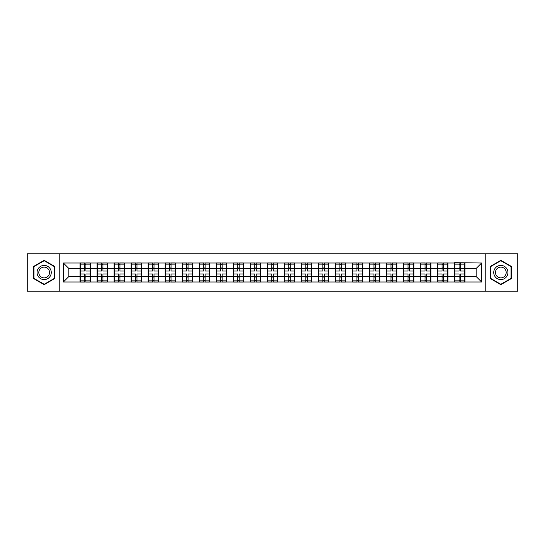 <?xml version="1.0" encoding="UTF-8"?>
<svg xmlns="http://www.w3.org/2000/svg" width="545" height="545" viewBox="0 0 545 545"><rect width="100%" height="100%" fill="white"/><g stroke="black" fill="none" stroke-linecap="round" stroke-linejoin="round"><path stroke-width="0.82" d="M485.227 291.221L517.75 291.221L517.75 253.779L485.227 253.779L485.227 291.221L59.773 291.221L59.773 253.779L27.25 253.779L27.25 291.221L59.773 291.221M485.227 253.779L59.773 253.779M476.167 276.54L476.167 268.46L464.98 268.46L464.98 276.54L476.167 276.54L481.623 281.997L481.623 263.003L454.612 262.676L454.612 268.46L447.949 268.46L447.949 276.54L454.612 276.54L454.612 268.46M481.623 281.997L63.377 281.997L63.377 263.003L80.02 263.003L80.02 268.46L68.834 268.46L68.834 276.54L80.02 276.54L80.02 268.46M454.612 263.003L80.02 263.003M454.612 276.54L454.612 281.997M447.949 276.54L447.949 281.997M447.949 263.003L447.949 268.46M430.925 276.54L437.581 276.54L437.581 268.46L430.925 268.46L430.925 281.997M437.581 276.54L437.581 281.997M437.581 263.003L437.581 268.46M430.925 263.003L430.925 268.46M413.9 276.54L420.556 276.54L420.556 268.46L413.9 268.46L413.9 281.997M420.556 276.54L420.556 281.997M420.556 263.003L420.556 268.46M413.9 263.003L413.9 268.46M396.869 276.54L403.532 276.54L403.532 268.46L396.869 268.46L396.869 281.997M403.532 276.54L403.532 281.997M403.532 263.003L403.532 268.46M396.869 263.003L396.869 268.46M379.845 276.54L386.5 276.54L386.5 268.46L379.845 268.46L379.845 281.997M386.5 276.54L386.5 281.997M386.5 263.003L386.5 268.46M379.845 263.003L379.845 268.46M362.82 276.54L369.476 276.54L369.476 268.46L362.82 268.46L362.82 281.997M369.476 276.54L369.476 281.997M369.476 263.003L369.476 268.46M362.82 263.003L362.82 268.46M345.789 276.54L352.452 276.54L352.452 268.46L345.789 268.46L345.789 281.997M352.452 276.54L352.452 281.997M352.452 263.003L352.452 268.46M345.789 263.003L345.789 268.46M328.764 276.54L335.42 276.54L335.42 268.46L328.764 268.46L328.764 281.997M335.42 276.54L335.42 281.997M335.42 263.003L335.42 268.46M328.764 263.003L328.764 268.46M311.74 276.54L318.396 276.54L318.396 268.46L311.74 268.46L311.74 281.997M318.396 276.54L318.396 281.997M318.396 263.003L318.396 268.46M311.74 263.003L311.74 268.46M294.709 276.54L301.371 276.54L301.371 268.46L294.709 268.46L294.709 281.997M301.371 276.54L301.371 281.997M301.371 263.003L301.371 268.46M294.709 263.003L294.709 268.46M277.684 276.54L284.34 276.54L284.34 268.46L277.684 268.46L277.684 281.997M284.34 276.54L284.34 281.997M284.34 263.003L284.34 268.46M277.684 263.003L277.684 268.46M260.66 276.54L267.316 276.54L267.316 268.46L260.66 268.46L260.66 281.997M267.316 276.54L267.316 281.997M267.316 263.003L267.316 268.46M260.66 263.003L260.66 268.46M243.629 276.54L250.291 276.54L250.291 268.46L243.629 268.46L243.629 281.997M250.291 276.54L250.291 281.997M250.291 263.003L250.291 268.46M243.629 263.003L243.629 268.46M226.604 276.54L233.26 276.54L233.26 268.46L226.604 268.46L226.604 281.997M233.26 276.54L233.26 281.997M233.26 263.003L233.26 268.46M226.604 263.003L226.604 268.46M209.58 276.54L216.236 276.54L216.236 268.46L209.58 268.46L209.58 281.997M216.236 276.54L216.236 281.997M216.236 263.003L216.236 268.46M209.58 263.003L209.58 268.46M192.548 276.54L199.211 276.54L199.211 268.46L192.548 268.46L192.548 281.997M199.211 276.54L199.211 281.997M199.211 263.003L199.211 268.46M192.548 263.003L192.548 268.46M175.524 276.54L182.18 276.54L182.18 268.46L175.524 268.46L175.524 281.997M182.18 276.54L182.18 281.997M182.18 263.003L182.18 268.46M175.524 263.003L175.524 268.46M158.5 276.54L165.155 276.54L165.155 268.46L158.5 268.46L158.5 281.997M165.155 276.54L165.155 281.997M165.155 263.003L165.155 268.46M158.5 263.003L158.5 268.46M141.468 276.54L148.131 276.54L148.131 268.46L141.468 268.46L141.468 281.997M148.131 276.54L148.131 281.997M148.131 263.003L148.131 268.46M141.468 263.003L141.468 268.46M124.444 276.54L131.1 276.54L131.1 268.46L124.444 268.46L124.444 281.997M131.1 276.54L131.1 281.997M131.1 263.003L131.1 268.46M124.444 263.003L124.444 268.46M107.42 276.54L114.075 276.54L114.075 268.46L107.42 268.46L107.42 281.997M114.075 276.54L114.075 281.997M114.075 263.003L114.075 268.46M107.42 263.003L107.42 268.46M90.388 276.54L97.051 276.54L97.051 268.46L90.388 268.46L90.388 281.997M97.051 276.54L97.051 281.997M97.051 263.003L97.051 268.46M90.388 263.003L90.388 268.46M80.02 276.54L80.02 281.997M68.834 276.54L63.377 281.997M63.377 263.003L68.834 268.46M464.98 276.54L464.98 281.997M464.98 263.003L464.98 268.46M481.623 263.003L476.167 268.46M44.165 260.34L33.633 266.416L33.633 278.584L44.165 284.66L54.698 278.584L54.698 266.416L44.165 260.34M490.302 278.584L500.835 284.66L511.367 278.584L511.367 266.416L500.835 260.34L490.302 266.416L490.302 278.584M90.116 273.972L90.116 282.051L85.912 282.051L85.912 273.972L90.116 273.972L90.116 262.949L85.912 262.949L85.912 264.148L90.116 264.148M80.292 268.63L84.495 268.63L84.495 262.949L80.292 262.949L80.292 273.972L84.495 273.972L84.495 282.051L80.292 282.051L80.292 280.852L84.495 280.852M84.495 267.05L85.912 267.05M85.912 264.311L84.495 264.311M84.495 268.644L85.912 268.644M84.495 268.63L84.495 271.029L80.292 271.029M80.292 264.148L84.495 264.148M84.495 276.356L85.912 276.356M84.495 280.689L85.912 280.689M84.495 277.95L85.912 277.95M80.292 273.972L80.292 280.852M85.912 280.852L90.116 280.852M85.912 264.148L85.912 271.029L90.116 271.029M107.147 273.972L107.147 282.051L102.944 282.051L102.944 273.972L107.147 273.972L107.147 262.949L102.944 262.949L102.944 264.148L107.147 264.148M97.323 268.63L101.527 268.63L101.527 262.949L97.323 262.949L97.323 273.972L101.527 273.972L101.527 282.051L97.323 282.051L97.323 280.852L101.527 280.852M101.527 267.05L102.944 267.05M102.944 264.311L101.527 264.311M101.527 268.644L102.944 268.644M101.527 268.63L101.527 271.029L97.323 271.029M97.323 264.148L101.527 264.148M101.527 276.356L102.944 276.356M101.527 280.689L102.944 280.689M101.527 277.95L102.944 277.95M97.323 273.972L97.323 280.852M102.944 280.852L107.147 280.852M102.944 264.148L102.944 271.029L107.147 271.029M124.171 273.972L124.171 282.051L119.968 282.051L119.968 273.972L124.171 273.972L124.171 262.949L119.968 262.949L119.968 264.148L124.171 264.148M114.348 268.63L118.551 268.63L118.551 262.949L114.348 262.949L114.348 273.972L118.551 273.972L118.551 282.051L114.348 282.051L114.348 280.852L118.551 280.852M118.551 267.05L119.968 267.05M119.968 264.311L118.551 264.311M118.551 268.644L119.968 268.644M118.551 268.63L118.551 271.029L114.348 271.029M114.348 264.148L118.551 264.148M118.551 276.356L119.968 276.356M118.551 280.689L119.968 280.689M118.551 277.95L119.968 277.95M114.348 273.972L114.348 280.852M119.968 280.852L124.171 280.852M119.968 264.148L119.968 271.029L124.171 271.029M141.196 273.972L141.196 282.051L136.993 282.051L136.993 273.972L141.196 273.972L141.196 262.949L136.993 262.949L136.993 264.148L141.196 264.148M131.372 268.63L135.576 268.63L135.576 262.949L131.372 262.949L131.372 273.972L135.576 273.972L135.576 282.051L131.372 282.051L131.372 280.852L135.576 280.852M135.576 267.05L136.993 267.05M136.993 264.311L135.576 264.311M135.576 268.644L136.993 268.644M135.576 268.63L135.576 271.029L131.372 271.029M131.372 264.148L135.576 264.148M135.576 276.356L136.993 276.356M135.576 280.689L136.993 280.689M135.576 277.95L136.993 277.95M131.372 273.972L131.372 280.852M136.993 280.852L141.196 280.852M136.993 264.148L136.993 271.029L141.196 271.029M158.227 273.972L158.227 282.051L154.024 282.051L154.024 273.972L158.227 273.972L158.227 262.949L154.024 262.949L154.024 264.148L158.227 264.148M148.404 268.63L152.607 268.63L152.607 262.949L148.404 262.949L148.404 273.972L152.607 273.972L152.607 282.051L148.404 282.051L148.404 280.852L152.607 280.852M152.607 267.05L154.024 267.05M154.024 264.311L152.607 264.311M152.607 268.644L154.024 268.644M152.607 268.63L152.607 271.029L148.404 271.029M148.404 264.148L152.607 264.148M152.607 276.356L154.024 276.356M152.607 280.689L154.024 280.689M152.607 277.95L154.024 277.95M148.404 273.972L148.404 280.852M154.024 280.852L158.227 280.852M154.024 264.148L154.024 271.029L158.227 271.029M175.252 273.972L175.252 282.051L171.048 282.051L171.048 273.972L175.252 273.972L175.252 262.949L171.048 262.949L171.048 264.148L175.252 264.148M165.428 268.63L169.631 268.63L169.631 262.949L165.428 262.949L165.428 273.972L169.631 273.972L169.631 282.051L165.428 282.051L165.428 280.852L169.631 280.852M169.631 267.05L171.048 267.05M171.048 264.311L169.631 264.311M169.631 268.644L171.048 268.644M169.631 268.63L169.631 271.029L165.428 271.029M165.428 264.148L169.631 264.148M169.631 276.356L171.048 276.356M169.631 280.689L171.048 280.689M169.631 277.95L171.048 277.95M165.428 273.972L165.428 280.852M171.048 280.852L175.252 280.852M171.048 264.148L171.048 271.029L175.252 271.029M50.31 268.951A7.092 7.092 0 0 0 40.623 266.355A7.092 7.092 0 0 0 38.021 276.049A7.092 7.092 0 0 0 47.715 278.645A7.092 7.092 0 0 0 50.31 268.951M48.818 269.816A5.368 5.368 0 0 0 41.481 267.847A5.368 5.368 0 0 0 39.513 275.184A5.368 5.368 0 0 0 46.856 277.153A5.368 5.368 0 0 0 48.818 269.816M44.165 284.286L33.96 278.393L33.96 266.607L44.165 260.714L54.371 266.607L54.371 278.393L44.165 284.286M506.979 268.951A7.092 7.092 0 0 0 497.285 266.355A7.092 7.092 0 0 0 494.69 276.049A7.092 7.092 0 0 0 504.377 278.645A7.092 7.092 0 0 0 506.979 268.951M505.488 269.816A5.368 5.368 0 0 0 498.144 267.847A5.368 5.368 0 0 0 496.182 275.184A5.368 5.368 0 0 0 503.519 277.153A5.368 5.368 0 0 0 505.488 269.816M500.835 284.286L490.629 278.393L490.629 266.607L500.835 260.714L511.04 266.607L511.04 278.393L500.835 284.286M192.276 273.972L192.276 282.051L188.073 282.051L188.073 273.972L192.276 273.972L192.276 262.949L188.073 262.949L188.073 264.148L192.276 264.148M182.452 268.63L186.656 268.63L186.656 262.949L182.452 262.949L182.452 273.972L186.656 273.972L186.656 282.051L182.452 282.051L182.452 280.852L186.656 280.852M186.656 267.05L188.073 267.05M188.073 264.311L186.656 264.311M186.656 268.644L188.073 268.644M186.656 268.63L186.656 271.029L182.452 271.029M182.452 264.148L186.656 264.148M186.656 276.356L188.073 276.356M186.656 280.689L188.073 280.689M186.656 277.95L188.073 277.95M182.452 273.972L182.452 280.852M188.073 280.852L192.276 280.852M188.073 264.148L188.073 271.029L192.276 271.029M209.307 273.972L209.307 282.051L205.104 282.051L205.104 273.972L209.307 273.972L209.307 262.949L205.104 262.949L205.104 264.148L209.307 264.148M199.484 268.63L203.687 268.63L203.687 262.949L199.484 262.949L199.484 273.972L203.687 273.972L203.687 282.051L199.484 282.051L199.484 280.852L203.687 280.852M203.687 267.05L205.104 267.05M205.104 264.311L203.687 264.311M203.687 268.644L205.104 268.644M203.687 268.63L203.687 271.029L199.484 271.029M199.484 264.148L203.687 264.148M203.687 276.356L205.104 276.356M203.687 280.689L205.104 280.689M203.687 277.95L205.104 277.95M199.484 273.972L199.484 280.852M205.104 280.852L209.307 280.852M205.104 264.148L205.104 271.029L209.307 271.029M226.332 273.972L226.332 282.051L222.128 282.051L222.128 273.972L226.332 273.972L226.332 262.949L222.128 262.949L222.128 264.148L226.332 264.148M216.508 268.63L220.711 268.63L220.711 262.949L216.508 262.949L216.508 273.972L220.711 273.972L220.711 282.051L216.508 282.051L216.508 280.852L220.711 280.852M220.711 267.05L222.128 267.05M222.128 264.311L220.711 264.311M220.711 268.644L222.128 268.644M220.711 268.63L220.711 271.029L216.508 271.029M216.508 264.148L220.711 264.148M220.711 276.356L222.128 276.356M220.711 280.689L222.128 280.689M220.711 277.95L222.128 277.95M216.508 273.972L216.508 280.852M222.128 280.852L226.332 280.852M222.128 264.148L222.128 271.029L226.332 271.029M243.356 273.972L243.356 282.051L239.153 282.051L239.153 273.972L243.356 273.972L243.356 262.949L239.153 262.949L239.153 264.148L243.356 264.148M233.533 268.63L237.736 268.63L237.736 262.949L233.533 262.949L233.533 273.972L237.736 273.972L237.736 282.051L233.533 282.051L233.533 280.852L237.736 280.852M237.736 267.05L239.153 267.05M239.153 264.311L237.736 264.311M237.736 268.644L239.153 268.644M237.736 268.63L237.736 271.029L233.533 271.029M233.533 264.148L237.736 264.148M237.736 276.356L239.153 276.356M237.736 280.689L239.153 280.689M237.736 277.95L239.153 277.95M233.533 273.972L233.533 280.852M239.153 280.852L243.356 280.852M239.153 264.148L239.153 271.029L243.356 271.029M260.387 273.972L260.387 282.051L256.184 282.051L256.184 273.972L260.387 273.972L260.387 262.949L256.184 262.949L256.184 264.148L260.387 264.148M250.564 268.63L254.767 268.63L254.767 262.949L250.564 262.949L250.564 273.972L254.767 273.972L254.767 282.051L250.564 282.051L250.564 280.852L254.767 280.852M254.767 267.05L256.184 267.05M256.184 264.311L254.767 264.311M254.767 268.644L256.184 268.644M254.767 268.63L254.767 271.029L250.564 271.029M250.564 264.148L254.767 264.148M254.767 276.356L256.184 276.356M254.767 280.689L256.184 280.689M254.767 277.95L256.184 277.95M250.564 273.972L250.564 280.852M256.184 280.852L260.387 280.852M256.184 264.148L256.184 271.029L260.387 271.029M277.412 273.972L277.412 282.051L273.209 282.051L273.209 273.972L277.412 273.972L277.412 262.949L273.209 262.949L273.209 264.148L277.412 264.148M267.588 268.63L271.791 268.63L271.791 262.949L267.588 262.949L267.588 273.972L271.791 273.972L271.791 282.051L267.588 282.051L267.588 280.852L271.791 280.852M271.791 267.05L273.209 267.05M273.209 264.311L271.791 264.311M271.791 268.644L273.209 268.644M271.791 268.63L271.791 271.029L267.588 271.029M267.588 264.148L271.791 264.148M271.791 276.356L273.209 276.356M271.791 280.689L273.209 280.689M271.791 277.95L273.209 277.95M267.588 273.972L267.588 280.852M273.209 280.852L277.412 280.852M273.209 264.148L273.209 271.029L277.412 271.029M294.436 273.972L294.436 282.051L290.233 282.051L290.233 273.972L294.436 273.972L294.436 262.949L290.233 262.949L290.233 264.148L294.436 264.148M284.613 268.63L288.816 268.63L288.816 262.949L284.613 262.949L284.613 273.972L288.816 273.972L288.816 282.051L284.613 282.051L284.613 280.852L288.816 280.852M288.816 267.05L290.233 267.05M290.233 264.311L288.816 264.311M288.816 268.644L290.233 268.644M288.816 268.63L288.816 271.029L284.613 271.029M284.613 264.148L288.816 264.148M288.816 276.356L290.233 276.356M288.816 280.689L290.233 280.689M288.816 277.95L290.233 277.95M284.613 273.972L284.613 280.852M290.233 280.852L294.436 280.852M290.233 264.148L290.233 271.029L294.436 271.029M311.468 273.972L311.468 282.051L307.264 282.051L307.264 273.972L311.468 273.972L311.468 262.949L307.264 262.949L307.264 264.148L311.468 264.148M301.644 268.63L305.847 268.63L305.847 262.949L301.644 262.949L301.644 273.972L305.847 273.972L305.847 282.051L301.644 282.051L301.644 280.852L305.847 280.852M305.847 267.05L307.264 267.05M307.264 264.311L305.847 264.311M305.847 268.644L307.264 268.644M305.847 268.63L305.847 271.029L301.644 271.029M301.644 264.148L305.847 264.148M305.847 276.356L307.264 276.356M305.847 280.689L307.264 280.689M305.847 277.95L307.264 277.95M301.644 273.972L301.644 280.852M307.264 280.852L311.468 280.852M307.264 264.148L307.264 271.029L311.468 271.029M328.492 273.972L328.492 282.051L324.289 282.051L324.289 273.972L328.492 273.972L328.492 262.949L324.289 262.949L324.289 264.148L328.492 264.148M318.668 268.63L322.872 268.63L322.872 262.949L318.668 262.949L318.668 273.972L322.872 273.972L322.872 282.051L318.668 282.051L318.668 280.852L322.872 280.852M322.872 267.05L324.289 267.05M324.289 264.311L322.872 264.311M322.872 268.644L324.289 268.644M322.872 268.63L322.872 271.029L318.668 271.029M318.668 264.148L322.872 264.148M322.872 276.356L324.289 276.356M322.872 280.689L324.289 280.689M322.872 277.95L324.289 277.95M318.668 273.972L318.668 280.852M324.289 280.852L328.492 280.852M324.289 264.148L324.289 271.029L328.492 271.029M345.516 273.972L345.516 282.051L341.313 282.051L341.313 273.972L345.516 273.972L345.516 262.949L341.313 262.949L341.313 264.148L345.516 264.148M335.693 268.63L339.896 268.63L339.896 262.949L335.693 262.949L335.693 273.972L339.896 273.972L339.896 282.051L335.693 282.051L335.693 280.852L339.896 280.852M339.896 267.05L341.313 267.05M341.313 264.311L339.896 264.311M339.896 268.644L341.313 268.644M339.896 268.63L339.896 271.029L335.693 271.029M335.693 264.148L339.896 264.148M339.896 276.356L341.313 276.356M339.896 280.689L341.313 280.689M339.896 277.95L341.313 277.95M335.693 273.972L335.693 280.852M341.313 280.852L345.516 280.852M341.313 264.148L341.313 271.029L345.516 271.029M362.548 273.972L362.548 282.051L358.344 282.051L358.344 273.972L362.548 273.972L362.548 262.949L358.344 262.949L358.344 264.148L362.548 264.148M352.724 268.63L356.927 268.63L356.927 262.949L352.724 262.949L352.724 273.972L356.927 273.972L356.927 282.051L352.724 282.051L352.724 280.852L356.927 280.852M356.927 267.05L358.344 267.05M358.344 264.311L356.927 264.311M356.927 268.644L358.344 268.644M356.927 268.63L356.927 271.029L352.724 271.029M352.724 264.148L356.927 264.148M356.927 276.356L358.344 276.356M356.927 280.689L358.344 280.689M356.927 277.95L358.344 277.95M352.724 273.972L352.724 280.852M358.344 280.852L362.548 280.852M358.344 264.148L358.344 271.029L362.548 271.029M379.572 273.972L379.572 282.051L375.369 282.051L375.369 273.972L379.572 273.972L379.572 262.949L375.369 262.949L375.369 264.148L379.572 264.148M369.748 268.63L373.952 268.63L373.952 262.949L369.748 262.949L369.748 273.972L373.952 273.972L373.952 282.051L369.748 282.051L369.748 280.852L373.952 280.852M373.952 267.05L375.369 267.05M375.369 264.311L373.952 264.311M373.952 268.644L375.369 268.644M373.952 268.63L373.952 271.029L369.748 271.029M369.748 264.148L373.952 264.148M373.952 276.356L375.369 276.356M373.952 280.689L375.369 280.689M373.952 277.95L375.369 277.95M369.748 273.972L369.748 280.852M375.369 280.852L379.572 280.852M375.369 264.148L375.369 271.029L379.572 271.029M396.596 273.972L396.596 282.051L392.393 282.051L392.393 273.972L396.596 273.972L396.596 262.949L392.393 262.949L392.393 264.148L396.596 264.148M386.773 268.63L390.976 268.63L390.976 262.949L386.773 262.949L386.773 273.972L390.976 273.972L390.976 282.051L386.773 282.051L386.773 280.852L390.976 280.852M390.976 267.05L392.393 267.05M392.393 264.311L390.976 264.311M390.976 268.644L392.393 268.644M390.976 268.63L390.976 271.029L386.773 271.029M386.773 264.148L390.976 264.148M390.976 276.356L392.393 276.356M390.976 280.689L392.393 280.689M390.976 277.95L392.393 277.95M386.773 273.972L386.773 280.852M392.393 280.852L396.596 280.852M392.393 264.148L392.393 271.029L396.596 271.029M413.628 273.972L413.628 282.051L409.424 282.051L409.424 273.972L413.628 273.972L413.628 262.949L409.424 262.949L409.424 264.148L413.628 264.148M403.804 268.63L408.007 268.63L408.007 262.949L403.804 262.949L403.804 273.972L408.007 273.972L408.007 282.051L403.804 282.051L403.804 280.852L408.007 280.852M408.007 267.05L409.424 267.05M409.424 264.311L408.007 264.311M408.007 268.644L409.424 268.644M408.007 268.63L408.007 271.029L403.804 271.029M403.804 264.148L408.007 264.148M408.007 276.356L409.424 276.356M408.007 280.689L409.424 280.689M408.007 277.95L409.424 277.95M403.804 273.972L403.804 280.852M409.424 280.852L413.628 280.852M409.424 264.148L409.424 271.029L413.628 271.029M430.652 273.972L430.652 282.051L426.449 282.051L426.449 273.972L430.652 273.972L430.652 262.949L426.449 262.949L426.449 264.148L430.652 264.148M420.829 268.63L425.032 268.63L425.032 262.949L420.829 262.949L420.829 273.972L425.032 273.972L425.032 282.051L420.829 282.051L420.829 280.852L425.032 280.852M425.032 267.05L426.449 267.05M426.449 264.311L425.032 264.311M425.032 268.644L426.449 268.644M425.032 268.63L425.032 271.029L420.829 271.029M420.829 264.148L425.032 264.148M425.032 276.356L426.449 276.356M425.032 280.689L426.449 280.689M425.032 277.95L426.449 277.95M420.829 273.972L420.829 280.852M426.449 280.852L430.652 280.852M426.449 264.148L426.449 271.029L430.652 271.029M447.677 273.972L447.677 282.051L443.473 282.051L443.473 273.972L447.677 273.972L447.677 262.949L443.473 262.949L443.473 264.148L447.677 264.148M437.853 268.63L442.056 268.63L442.056 262.949L437.853 262.949L437.853 273.972L442.056 273.972L442.056 282.051L437.853 282.051L437.853 280.852L442.056 280.852M442.056 267.05L443.473 267.05M443.473 264.311L442.056 264.311M442.056 268.644L443.473 268.644M442.056 268.63L442.056 271.029L437.853 271.029M437.853 264.148L442.056 264.148M442.056 276.356L443.473 276.356M442.056 280.689L443.473 280.689M442.056 277.95L443.473 277.95M437.853 273.972L437.853 280.852M443.473 280.852L447.677 280.852M443.473 264.148L443.473 271.029L447.677 271.029M464.708 273.972L464.708 282.051L460.505 282.051L460.505 273.972L464.708 273.972L464.708 262.949L460.505 262.949L460.505 264.148L464.708 264.148M454.884 268.63L459.088 268.63L459.088 262.949L454.884 262.949L454.884 273.972L459.088 273.972L459.088 282.051L454.884 282.051L454.884 280.852L459.088 280.852M459.088 267.05L460.505 267.05M460.505 264.311L459.088 264.311M459.088 268.644L460.505 268.644M459.088 268.63L459.088 271.029L454.884 271.029M454.884 264.148L459.088 264.148M459.088 276.356L460.505 276.356M459.088 280.689L460.505 280.689M459.088 277.95L460.505 277.95M454.884 273.972L454.884 280.852M460.505 280.852L464.708 280.852M460.505 264.148L460.505 271.029L464.708 271.029M80.292 276.37L84.495 276.37M85.912 276.37L90.116 276.37M85.912 268.63L90.116 268.63M97.323 276.37L101.527 276.37M102.944 276.37L107.147 276.37M102.944 268.63L107.147 268.63M114.348 276.37L118.551 276.37M119.968 276.37L124.171 276.37M119.968 268.63L124.171 268.63M131.372 276.37L135.576 276.37M136.993 276.37L141.196 276.37M136.993 268.63L141.196 268.63M148.404 276.37L152.607 276.37M154.024 276.37L158.227 276.37M154.024 268.63L158.227 268.63M165.428 276.37L169.631 276.37M171.048 276.37L175.252 276.37M171.048 268.63L175.252 268.63M182.452 276.37L186.656 276.37M188.073 276.37L192.276 276.37M188.073 268.63L192.276 268.63M199.484 276.37L203.687 276.37M205.104 276.37L209.307 276.37M205.104 268.63L209.307 268.63M216.508 276.37L220.711 276.37M222.128 276.37L226.332 276.37M222.128 268.63L226.332 268.63M233.533 276.37L237.736 276.37M239.153 276.37L243.356 276.37M239.153 268.63L243.356 268.63M250.564 276.37L254.767 276.37M256.184 276.37L260.387 276.37M256.184 268.63L260.387 268.63M267.588 276.37L271.791 276.37M273.209 276.37L277.412 276.37M273.209 268.63L277.412 268.63M284.613 276.37L288.816 276.37M290.233 276.37L294.436 276.37M290.233 268.63L294.436 268.63M301.644 276.37L305.847 276.37M307.264 276.37L311.468 276.37M307.264 268.63L311.468 268.63M318.668 276.37L322.872 276.37M324.289 276.37L328.492 276.37M324.289 268.63L328.492 268.63M335.693 276.37L339.896 276.37M341.313 276.37L345.516 276.37M341.313 268.63L345.516 268.63M352.724 276.37L356.927 276.37M358.344 276.37L362.548 276.37M358.344 268.63L362.548 268.63M369.748 276.37L373.952 276.37M375.369 276.37L379.572 276.37M375.369 268.63L379.572 268.63M386.773 276.37L390.976 276.37M392.393 276.37L396.596 276.37M392.393 268.63L396.596 268.63M403.804 276.37L408.007 276.37M409.424 276.37L413.628 276.37M409.424 268.63L413.628 268.63M420.829 276.37L425.032 276.37M426.449 276.37L430.652 276.37M426.449 268.63L430.652 268.63M437.853 276.37L442.056 276.37M443.473 276.37L447.677 276.37M443.473 268.63L447.677 268.63M454.884 276.37L459.088 276.37M460.505 276.37L464.708 276.37M460.505 268.63L464.708 268.63"/></g></svg>

